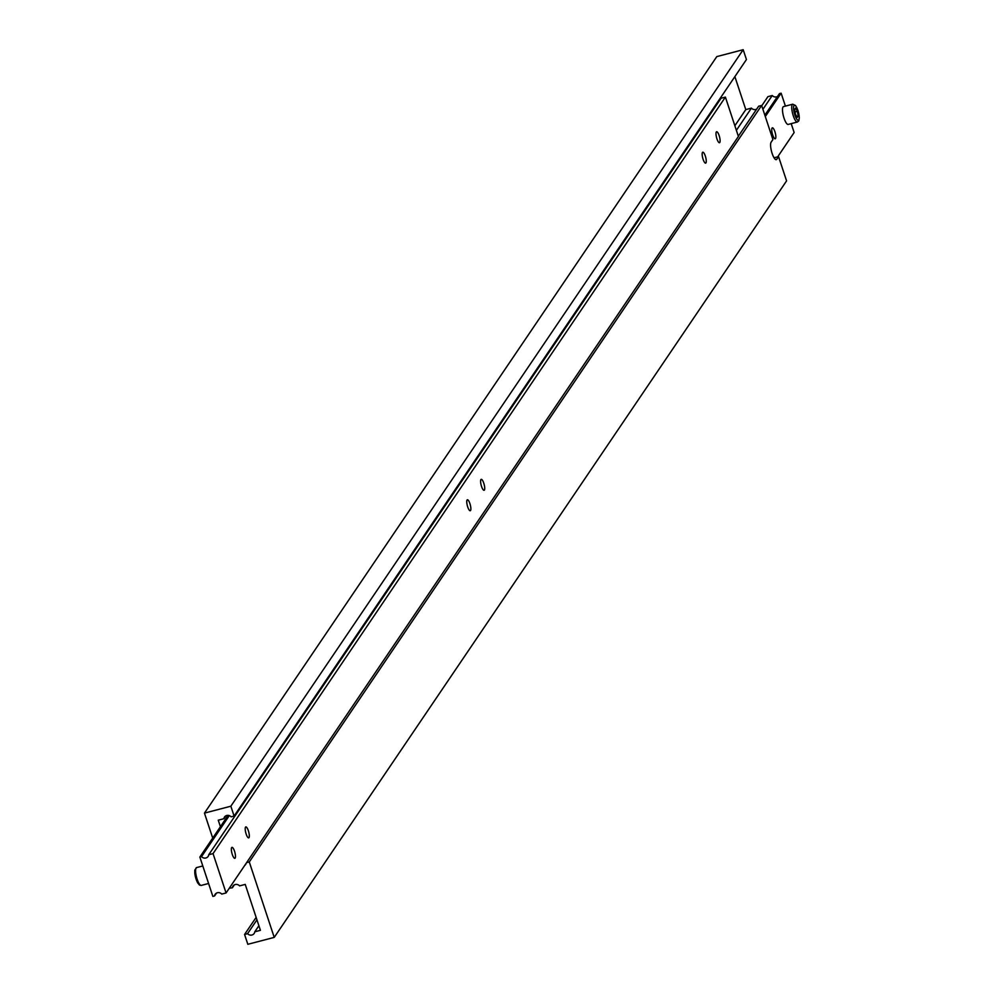 <?xml version="1.0" encoding="UTF-8"?>
<svg xmlns="http://www.w3.org/2000/svg" width="994" height="994" viewBox="0 0 994 994"><rect width="100%" height="100%" fill="white"/><g stroke="black" fill="none" stroke-linecap="round" stroke-linejoin="round"><path stroke-width="1.49" d="M783.508 106.606A9.207 2.485 75.3 0 0 784.042 118.174A9.207 2.485 75.3 0 0 788.167 124.424L797.412 122.013A9.207 2.485 -104.7 0 1 793.274 115.764A9.207 2.485 -104.7 0 1 792.752 104.196L783.508 106.606M774.898 131.668A5.666 1.528 -104.7 0 1 775.221 138.787A5.666 1.528 -104.7 0 1 772.686 134.948A5.666 1.528 -104.7 0 1 772.35 127.828A5.666 1.528 -104.7 0 1 774.898 131.668M764.846 115.192L779.445 93.622L781.135 93.188L785.409 106.109M791.199 123.641L794.144 132.537L777.693 156.841M781.135 93.188L765.305 116.559M762.907 109.315L772.251 95.511L767.927 96.642L761.739 105.786M772.251 95.511A4.249 3.988 -145.9 0 0 777.494 96.517M794.616 109.526L795.436 114.173L797.225 117.404L798.182 115.987L797.362 111.34L795.573 108.11L794.616 109.526M795.038 111.949L797.362 111.34M796.654 116.385L798.182 115.987M774.053 157.797L778.55 156.617L776.749 159.276A9.207 2.485 -104.7 0 1 776.264 159.661A9.207 2.485 -104.7 0 1 772.127 153.411A9.207 2.485 -104.7 0 1 771.108 142.217L772.91 139.558L761.628 105.451L249.283 861.96L274.232 937.392L247.829 944.3L244.574 934.459L247.581 933.677A4.249 3.988 -145.9 0 0 254.775 931.788L260.416 930.322L245.232 884.399L239.591 885.878A4.249 3.988 -145.9 0 0 232.397 887.766L229.291 888.214M778.55 156.617L786.577 180.883L274.232 937.392M213.337 837.159L212.48 837.383L204.453 813.117L230.844 806.209L234.099 816.049L231.105 816.832A4.249 3.988 -145.9 0 0 223.898 818.708L218.258 820.187L220.419 826.697M256.141 917.387L244.574 934.459M256.949 919.835L247.581 933.677M258.9 925.712L254.775 931.788M234.348 884.871L232.397 887.766M230.844 806.209L743.189 49.7L716.786 56.608L204.453 813.117M743.189 49.7L746.444 59.541L234.099 816.049M225.862 815.826L223.898 818.708M734.877 76.613L745.786 109.601L734.864 125.729M745.786 109.601L751.427 108.122L736.38 130.338M751.427 108.122A4.249 3.988 -145.9 0 0 756.67 109.129M761.628 105.451L758.633 106.234L738.331 136.215M244.76 865.364A4.249 3.988 -145.9 0 0 246.189 863.252M246.587 862.668L249.283 861.96M232.298 854.48A5.666 1.528 75.3 0 0 234.845 858.319A5.666 1.528 75.3 0 0 234.522 851.199A5.666 1.528 75.3 0 0 231.975 847.36A5.666 1.528 75.3 0 0 232.298 854.48M246.152 834.028A5.666 1.528 75.3 0 0 248.686 837.88A5.666 1.528 75.3 0 0 248.363 830.76A5.666 1.528 75.3 0 0 245.816 826.909A5.666 1.528 75.3 0 0 246.152 834.028M467.702 506.89A5.666 1.528 75.3 0 0 470.249 510.742A5.666 1.528 75.3 0 0 469.913 503.623A5.666 1.528 75.3 0 0 467.379 499.771A5.666 1.528 75.3 0 0 467.702 506.89M481.543 486.451A5.666 1.528 75.3 0 0 484.09 490.291A5.666 1.528 75.3 0 0 483.767 483.171A5.666 1.528 75.3 0 0 481.22 479.332A5.666 1.528 75.3 0 0 481.543 486.451M703.106 159.313A5.666 1.528 75.3 0 0 705.641 163.153A5.666 1.528 75.3 0 0 705.318 156.033A5.666 1.528 75.3 0 0 702.77 152.194A5.666 1.528 75.3 0 0 703.106 159.313M716.947 138.862A5.666 1.528 75.3 0 0 719.494 142.714A5.666 1.528 75.3 0 0 719.159 135.594A5.666 1.528 75.3 0 0 716.624 131.742A5.666 1.528 75.3 0 0 716.947 138.862M214.555 895.979A4.249 3.988 34.1 0 1 221.749 894.091L226.073 892.96L213.051 853.61L208.74 854.741A4.249 3.988 34.1 0 1 201.533 856.629L199.856 857.064L212.865 896.414L214.555 895.979L216.506 893.084M199.856 857.064L228.098 815.353M226.073 892.96L738.405 136.464L725.396 97.101L721.072 98.232L208.74 854.741M213.051 853.61L725.396 97.101M201.533 856.629L229.303 815.614M719.122 101.127A4.249 3.988 34.1 0 1 718.003 101.525M797.921 110.508A7.79 2.1 75.3 0 0 794.007 105.538A7.79 2.1 75.3 0 0 794.877 115.006A7.79 2.1 75.3 0 0 798.778 119.976A7.79 2.1 75.3 0 0 797.921 110.508M776.749 159.276L775.643 159.562M196.588 867.588A9.207 2.485 75.3 0 0 197.123 879.156A9.207 2.485 75.3 0 0 201.248 885.405L199.508 885.095L197.495 882.622L194.861 874.086L194.774 870.148L196.588 867.588L202.801 865.96M199.62 884.374A7.79 2.1 -104.7 0 1 196.079 879.094A7.79 2.1 -104.7 0 1 195.669 869.303M792.752 104.196L795.585 105.538L797.946 110.409L799.325 117.752L798.778 120.883L797.412 122.013M201.248 885.405L208.591 883.492"/></g></svg>
